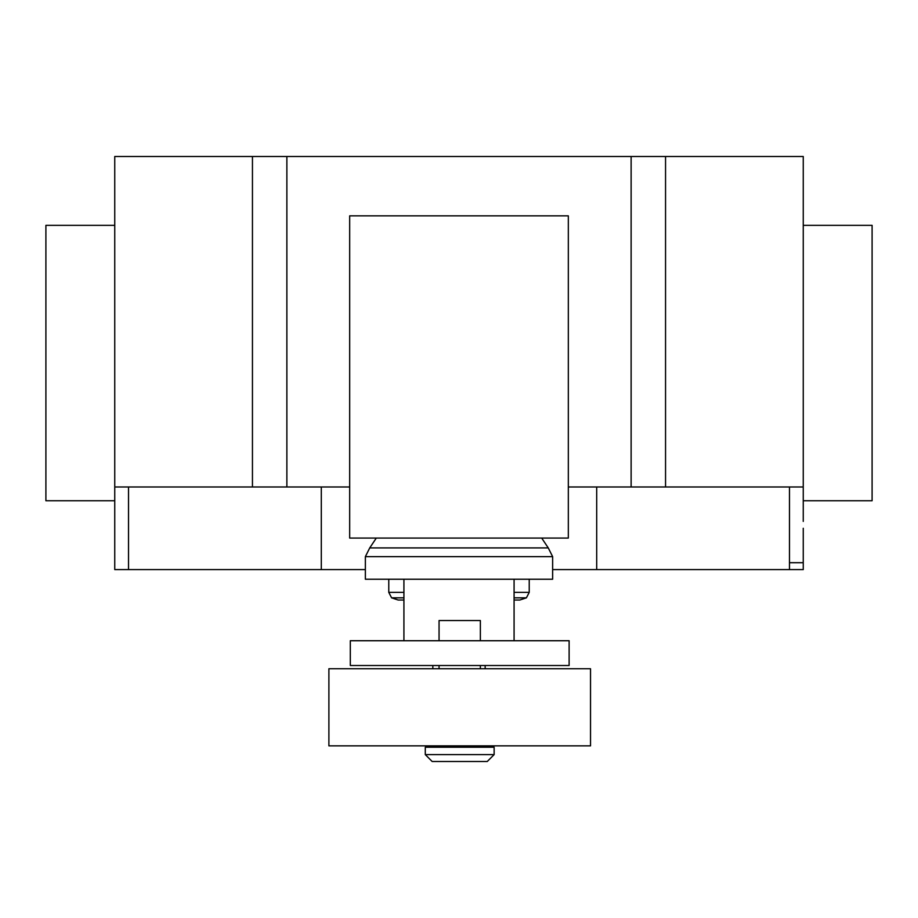 <?xml version="1.0" encoding="UTF-8"?>
<svg xmlns="http://www.w3.org/2000/svg" width="918" height="918" viewBox="0 0 918 918"><rect width="100%" height="100%" fill="white"/><g stroke="black" fill="none" stroke-linecap="round" stroke-linejoin="round"><path stroke-width="1.38" d="M432.837 665.516L432.837 668.74M485.163 668.74L485.163 665.516M514.08 640.73L514.08 579.235L403.92 579.235L403.92 640.73M350.309 640.73L350.309 665.516L569.126 665.516L569.126 640.73L350.309 640.73M439.056 745.852L439.056 747.229M480.366 745.852L480.366 747.229M425.286 747.229L425.286 754.619L432.171 761.504L487.251 761.504L494.136 754.619L494.136 747.229L425.286 747.229M480.366 640.73L480.366 620.545L439.056 620.545L439.056 640.73M439.056 665.516L439.056 668.74M480.366 665.516L480.366 668.74M328.896 668.74L328.896 745.852L590.526 745.852L590.526 668.74L328.896 668.74M425.286 754.619L494.136 754.619M514.08 600.028L519.84 600.028L526.404 597.836L514.08 597.836M403.92 600.028L398.148 600.028L391.596 597.836L388.773 592.362L388.773 579.235M403.92 597.836L391.596 597.836M403.92 592.362L388.773 592.362M514.08 592.362L529.227 592.362L529.227 579.235M514.08 579.235L552.636 579.235L552.636 556.641L548.264 547.92L541.7 538.063M403.92 579.235L365.364 579.235L365.364 556.641L369.736 547.92L376.3 538.063M548.264 547.92L369.736 547.92M552.636 556.641L365.364 556.641M349.678 538.063L568.322 538.063L568.322 215.845L349.678 215.845L349.678 538.063M803.25 225.346L872.1 225.346L872.1 500.746L803.25 500.746M114.75 225.346L45.9 225.346L45.9 500.746L114.75 500.746L114.75 156.496L286.875 156.496L286.875 486.976L349.678 486.976M803.25 521.401L803.25 156.496L286.875 156.496M803.25 486.976L665.55 486.976L665.55 156.496M803.25 528.286L803.25 569.596L552.636 569.596M321.3 486.976L321.3 569.596L365.364 569.596M114.75 521.401L114.75 486.976L252.45 486.976L252.45 156.496M252.45 486.976L286.875 486.976M568.322 486.976L631.125 486.976L631.125 156.496M631.125 486.976L665.55 486.976M321.3 569.596L114.75 569.596L114.75 510.385M789.48 569.596L789.48 562.711L803.25 562.711M789.48 562.711L789.48 486.976M596.7 569.596L596.7 486.976M128.52 569.596L128.52 486.976M529.227 592.362L526.404 597.836"/></g></svg>
